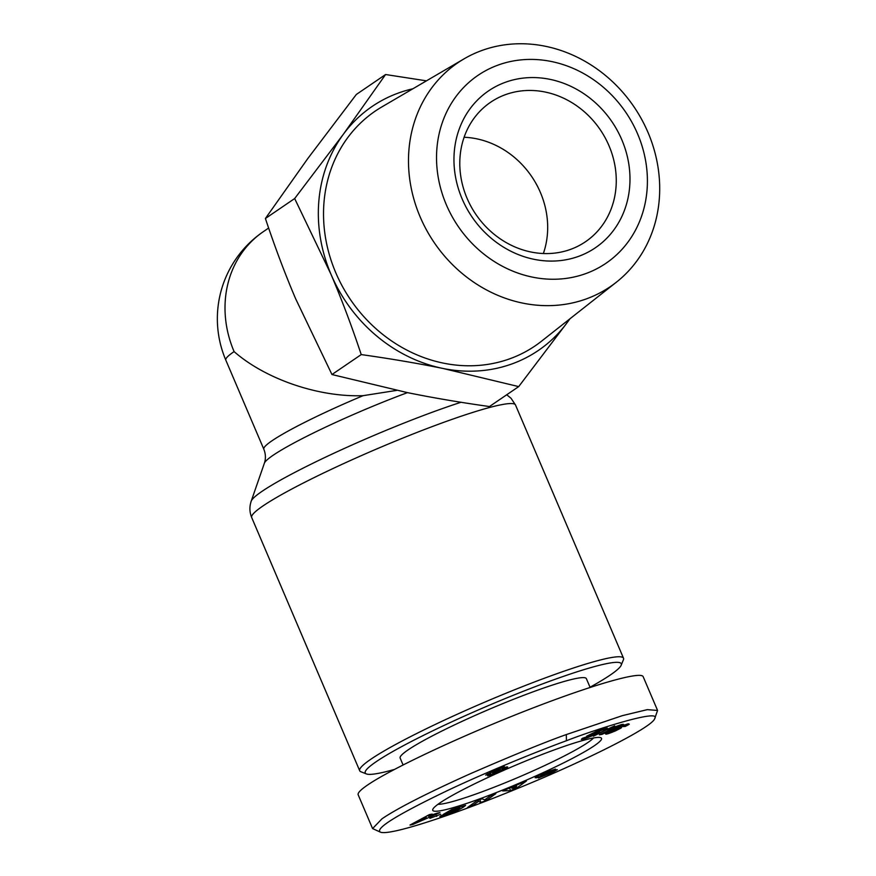 <?xml version="1.0" encoding="UTF-8"?>
<svg xmlns="http://www.w3.org/2000/svg" width="876" height="876" viewBox="0 0 876 876"><rect width="100%" height="100%" fill="white"/><g stroke="black" fill="none" stroke-linecap="round" stroke-linejoin="round"><path stroke-width="1.31" d="M621.183 665.234L623.416 659.77A143.401 14.038 156.9 0 0 623.515 658.226A143.401 14.038 156.9 0 0 545.211 677.936A143.401 14.038 156.9 0 0 359.697 770.749A143.401 14.038 156.9 0 0 360.879 771.745L366.376 773.924A139.185 13.633 -23.1 0 1 416.067 739.081A139.185 13.633 -23.1 0 1 545.288 682.875A139.185 13.633 -23.1 0 1 621.183 665.234A139.185 13.633 -23.1 0 1 590.03 687.233M593.556 737.953A86.461 8.464 -23.1 0 1 482.753 791.543A86.461 8.464 -23.1 0 1 437.978 804.31M482.84 797.707A91.739 8.979 -23.1 0 1 432.81 809.336A91.739 8.979 -23.1 0 1 551.431 750.951A91.739 8.979 -23.1 0 1 600.761 737.702A91.739 8.979 -23.1 0 1 568.009 760.664A91.739 8.979 -23.1 0 1 482.84 797.707M403.07 764.934L400.146 758.058A101.222 9.91 -23.1 0 1 531.097 692.555A101.222 9.91 -23.1 0 1 586.362 678.637L590.106 687.408M552.625 772.38L538.411 778.008L551.475 772.194L542.025 775.818A7.796 0.766 -23.1 0 1 536.9 777.691L535.159 777.746L538.85 775.49L546.504 771.997L555.494 769.073L540.569 775.556L550.347 771.69A7.796 0.766 -23.1 0 1 554.179 770.234L557.322 769.675L552.625 772.38L552.033 771.011M453.45 809.862L450.494 811.275L454.885 809.785L451.896 811.526L443.19 814.461L451.633 809.566L465.605 805.34C463.032 807.913 456.286 811.296 445.38 815.468L439.807 816.64A9.614 0.942 -23.1 0 1 440.508 816.06A9.614 0.942 -23.1 0 1 441.285 815.567L454.545 811.067L459.648 807.913L453.45 809.862L453.111 809.063M654.69 718.638L657.569 710.436L647.276 709.648L622.442 715.626L566.323 734.57C545.792 741.819 513.752 754.893 470.204 773.793C427.094 793.174 397.693 808.165 382.002 818.786L372.585 828.576L380.523 832.2C390.247 835.781 452.629 815.206 517.519 788.499C580.711 762.887 652.324 727.573 654.69 718.638C661.938 708.345 596.019 729.128 566.411 740.746C545.485 748.356 493.725 768.69 447.089 790.732C396.664 814.976 374.468 828.805 380.523 832.2M657.569 710.436L643.159 676.655C640.871 670.709 589.121 685.82 524.067 711.422C459.079 736.957 391.079 768.931 367.602 785.005C360.638 789.769 357.496 793.032 358.175 794.795L372.585 828.576M394.277 769.489A139.185 13.633 -23.1 0 1 366.376 773.924M412.87 88.783A147.617 131.652 55.7 0 0 397.616 93.316A147.617 131.652 55.7 0 0 343.239 134.422L385.582 74.526L356.324 94.477L307.761 158.6L265.406 218.496C274.779 246.649 284.831 273.367 295.573 298.628L331.96 374.534L407.592 392.656C433.105 397.824 460.382 402.456 489.443 406.552L518.702 386.601L443.07 368.478A147.617 131.652 55.7 0 0 512.887 363.584A147.617 131.652 55.7 0 0 567.265 322.478L518.702 386.601M464.105 58.823L381.848 106.927A142.021 126.659 55.7 0 0 340.468 282.729A142.021 126.659 55.7 0 0 510.708 358.459A142.021 126.659 55.7 0 0 541.554 341.169L616.386 282.192A135.43 120.778 55.7 0 0 639.535 115.621A135.43 120.778 55.7 0 0 481.209 50.731A135.43 120.778 55.7 0 0 464.105 58.823A135.43 120.778 55.7 0 0 424.641 226.457A135.43 120.778 55.7 0 0 586.964 298.672A135.43 120.778 55.7 0 0 616.386 282.192M586.362 273.389A113.683 101.375 -124.3 0 1 446.333 204.754A113.683 101.375 -124.3 0 1 497.59 65.262A113.683 101.375 -124.3 0 1 637.608 133.908A113.683 101.375 -124.3 0 1 586.362 273.389M505.091 94.794A84.359 75.227 -124.3 0 1 604.987 137.477A84.359 75.227 -124.3 0 1 585.54 241.71A84.359 75.227 -124.3 0 1 570.966 249.233A84.359 75.227 -124.3 0 1 471.069 206.55A84.359 75.227 -124.3 0 1 490.516 102.317A84.359 75.227 -124.3 0 1 505.091 94.794M464.105 137.258A84.359 75.227 -124.3 0 1 543.361 253.525M504.915 82.453A94.904 84.633 55.7 0 0 462.134 198.896A94.904 84.633 55.7 0 0 579.025 256.197A94.904 84.633 55.7 0 0 621.807 139.755A94.904 84.633 55.7 0 0 504.915 82.453M361.23 354.583C351.878 326.485 341.826 299.767 331.051 274.44A147.617 131.652 55.7 0 0 443.07 368.478C417.502 363.299 390.225 358.667 361.23 354.583L331.96 374.534M294.665 198.545L343.239 134.422A147.617 131.652 55.7 0 0 331.051 274.44L294.665 198.545L265.406 218.496M385.582 74.526L426.448 80.844M569.98 318.765L567.265 322.478A147.617 131.652 55.7 0 0 569.772 318.93M503.032 768.142L507.095 766.828L507.708 767.08L506.875 767.715L492.925 774.143L487.593 775.818L490.122 773.847L485.676 775.096L499.013 768.548L504.51 766.719L503.032 768.142M502.452 768.372L502.036 767.409M503.612 767.737L503.295 766.993M487.286 774.844L486.957 774.077M487.352 774.822L487.012 774.045M488.556 774.417L488.14 773.431M490.122 773.847L489.629 772.698M488.239 775.72L487.943 775.03M489.202 775.468L488.808 774.537M489.958 775.238L489.509 774.165M491.316 774.767L490.297 772.38M492.925 774.143L491.863 771.647M493.933 773.738L493.221 772.063M495.444 773.103L495.203 772.533M500.733 770.781L500.47 770.179M502.397 770.015L501.379 767.628M503.799 769.358L503.24 768.066M504.653 768.931L504.138 767.726M505.945 768.263L505.518 767.245M506.875 767.715L506.547 766.949M507.313 767.42L507.062 766.839M494.754 770.847L492.553 771.997L493.626 771.953L498.258 769.719L494.579 770.431M498.181 769.675L497.897 769.008M498.258 769.719L497.94 768.986M492.465 772.216L492.17 771.504M492.553 771.997L492.323 771.438M497.261 771.8L500.634 769.873L494.644 772.205L497.261 771.8M494.119 772.588L493.812 771.876M494.644 772.205L494.403 771.647M498.258 770.519L498.006 769.927M499.101 770.223L498.488 768.767M500.141 769.916L499.473 768.361M500.634 769.873L499.911 768.186M621.15 724.649L623.307 724.299L602.009 734.384L599.381 734.811L613.331 728.208L607.561 730.091L612.346 727.825L621.15 724.649M611.952 728.701L611.711 728.131M613.331 728.208L613.08 727.606M602.009 734.384L601.724 733.705M593.37 736.201L614.689 725.832L593.216 735.851M628.333 723.806L629.286 724.156L625.333 726.423L623.263 726.598L624.533 725.602L618.215 728.186L621.544 727.649L615.423 730.902L608.579 733.595L605.48 733.913L617.033 727.956L628.333 723.806M605.94 734.143L605.71 733.595M606.4 734.132L606.061 733.332M607.024 734.022L606.586 732.993M607.769 733.836L607.243 732.599M608.579 733.595L607.988 732.205M609.762 733.19L609.094 731.624M611.152 732.675L610.9 732.084M612.433 732.172L612.182 731.591M613.912 731.559L613.66 730.967M615.423 730.902L615.16 730.288M615.609 730.814L615.346 730.201M617.098 730.135L616.803 729.445M618.379 729.511L617.613 727.704M619.507 728.931L619.058 727.901M620.438 728.416L620.088 727.584M621.106 727.989L620.854 727.387M618.215 728.186L617.941 727.562M618.784 727.934L618.511 727.31M620.69 727.113L620.427 726.511M622.146 726.5L621.894 725.908M623.132 726.105L622.88 725.514M623.263 726.051L623.011 725.47M624.533 725.602L624.281 724.989M625.168 725.481L624.862 724.78L625.168 725.481M625.333 726.423L625.015 725.667M625.771 726.204L625.125 724.693M627.008 725.58L626.45 724.266M627.982 725.043L627.523 723.959M628.136 724.956L627.698 723.926M628.837 724.518L628.53 723.784M609.685 732.402L609.302 731.515L610.342 732.27L617.317 729.095L609.663 732.281M610.254 731.876L609.959 731.197M610.331 731.832L610.046 731.153M611.404 731.274L611.13 730.628M612.904 730.584L612.631 729.938M612.97 730.551L612.696 729.905M614.558 729.872L614.262 729.182M615.861 729.369L615.543 728.613M616.649 729.106L616.299 728.284M597.049 731.044L607.309 728L593.72 733.486L599.403 731.81L597.147 733.54L587.632 737.712L581.303 739.399L582.639 738.205L592.198 735.15L593.742 734L586.624 736.234L597.049 731.044M589.734 735.446L589.46 734.811M590.139 735.271L589.855 734.625M591.563 734.701L591.234 733.935M591.891 734.57L591.552 733.781M593.107 734.165L592.691 733.212M593.742 734L593.271 732.916M593.961 734.088L593.742 733.475M582.233 739.333L581.938 738.654M582.606 739.256L582.266 738.446M583.449 739.037L583.044 738.074M584.533 738.731L584.106 737.734M585.201 738.523L584.774 737.526M586.416 738.129L585.989 737.132M591.771 736.07L591.519 735.49M593.26 735.413L592.964 734.723M594.662 734.767L594.059 733.354M595.976 734.143L595.428 732.862M597.147 733.54L596.687 732.435M598.122 733.004L597.75 732.128M598.888 732.533L598.626 731.909M593.72 733.486L593.435 732.84M596.622 732.029L596.348 731.394M603.564 729.971L603.246 729.204M520.158 783.593L526.443 780.965L516.785 788.017L510.599 790.601L502.627 790.918L520.158 783.593M437.179 813.136L439.993 812.61L412.749 824.535L409.979 825.061L429.35 814.625L432.196 814.089L428.309 816.158L437.179 813.136M440.65 814.286L429.886 818.348L440.65 814.286M478.493 801.376L472.679 805.581L467.51 807.53L476.84 800.784L482.128 798.792L484.691 799.887L490.659 795.572L495.827 793.623L486.487 800.368L480.99 802.449L478.493 801.376L478.055 800.325M444.055 815.917L443.563 814.757M451.896 811.526L451.622 810.891M450.494 811.275L450.133 810.431M549.876 771.57L549.537 770.781M536.408 777.822L536.079 777.023M472.679 805.581L472.098 804.223M480.99 802.449L479.807 799.668M486.487 800.368L485.906 799M436.708 816.355L436.368 815.534M428.309 816.158L427.97 815.37M412.749 824.535L412.41 823.747M424.312 818.283L418.312 821.469L426.47 817.866L424.312 818.283L423.984 817.516M426.47 817.866L425.878 816.498M418.312 821.469L418.005 820.735M510.599 790.601L509.591 788.258M516.785 788.017L516.183 786.615M511.847 788.269L514.015 788.269L516.676 786.254L511.847 788.269L511.628 787.743M234.089 351.594A105.448 94.039 -124.3 0 1 263.413 231.614A105.448 105.448 0 0 0 225.811 360.113A105.448 10.326 156.9 0 1 234.089 351.594C265.603 379.22 318.7 397.365 363.124 395.667L396.697 390.389M461.028 402.27A137.992 13.512 156.9 0 0 429.678 413.198A137.992 13.512 156.9 0 0 251.204 501.192C249.331 506.711 249.507 512.164 251.697 517.541A143.401 14.038 -23.1 0 1 437.212 424.729A143.401 14.038 -23.1 0 1 515.515 405.019L623.515 658.226M566.411 740.746L566.323 734.57M445.38 815.468L444.877 814.308M540.591 775.501L540.284 774.789M549.679 771.537L549.383 770.836M536.9 777.691L536.506 776.76M542.025 775.818L541.773 775.238M549.821 772.577L549.58 772.008M363.124 395.667A105.448 10.326 156.9 0 0 263.829 449.224C265.735 454.009 265.91 458.674 264.377 463.207A110.858 10.851 -23.1 0 1 407.46 392.634M459.232 806.927L459.648 807.913M540.569 775.556L540.251 774.8M551.628 772.03L551.322 771.296M225.811 360.113L263.829 449.224M264.377 463.207L251.204 501.192M515.515 405.019L511.036 398.262L506.711 394.769M251.697 517.541L359.697 770.749M268.647 228.045L263.413 231.614"/></g></svg>
